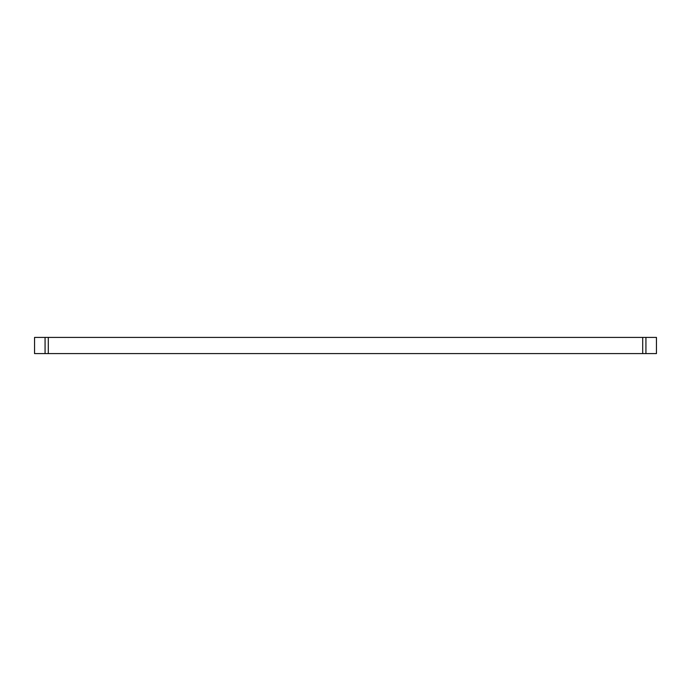 <?xml version="1.0" encoding="UTF-8"?>
<svg xmlns="http://www.w3.org/2000/svg" width="691" height="691" viewBox="0 0 691 691"><rect width="100%" height="100%" fill="white"/><g stroke="black" fill="none" stroke-linecap="round" stroke-linejoin="round"><path stroke-width="1.04" d="M34.559 353.585L34.559 337.415L34.55 353.585L642.708 353.585L642.708 337.415L656.441 337.415L656.45 353.585L642.708 353.585M656.45 337.415L656.441 353.585M642.708 337.415L48.292 337.415L48.292 353.585M34.559 337.415L48.292 337.415M645.93 353.585L645.93 337.415M45.07 337.415L45.07 353.585"/></g></svg>

